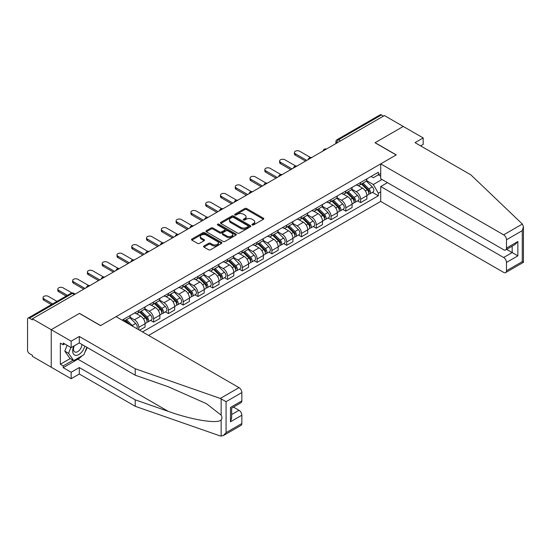 <?xml version="1.0" encoding="UTF-8"?>
<svg xmlns="http://www.w3.org/2000/svg" width="551" height="551" viewBox="0 0 551 551"><rect width="100%" height="100%" fill="white"/><g stroke="black" fill="none" stroke-linecap="round" stroke-linejoin="round"><path stroke-width="0.83" d="M252.213 224.96A0.923 0.53 0 0 0 253.515 224.96L263.399 219.257A1.316 0.758 0 0 0 263.784 218.719A1.316 0.758 0 0 0 263.399 218.182L246.655 208.512A1.316 0.758 0 0 0 244.796 208.512L234.912 214.222A0.923 0.53 0 0 0 234.636 214.594A0.923 0.53 0 0 0 234.912 214.973A0.923 0.53 0 0 0 236.214 214.973L237.488 214.236A4.208 2.431 0 0 1 243.446 214.236L244.837 215.035A4.208 2.431 0 0 1 246.077 216.757A4.208 2.431 0 0 1 244.837 218.478L243.563 219.215A0.923 0.53 0 0 0 243.294 219.587A0.923 0.53 0 0 0 243.563 219.966A0.923 0.53 0 0 0 244.864 219.966L246.145 219.229A4.208 2.431 0 0 1 252.096 219.229L253.494 220.035A4.208 2.431 0 0 1 254.727 221.75A4.208 2.431 0 0 1 253.494 223.472L252.213 224.209A0.923 0.53 0 0 0 251.945 224.588A0.923 0.53 0 0 0 252.213 224.96L252.213 224.209M203.953 246.001A1.316 0.758 0 0 0 203.567 246.538A1.316 0.758 0 0 0 203.953 247.075L208.65 249.789A1.316 0.758 0 0 0 210.51 249.789L221.488 243.452A1.316 0.758 0 0 0 221.874 242.915A1.316 0.758 0 0 0 221.488 242.378L204.745 232.708A1.316 0.758 0 0 0 202.878 232.708L191.9 239.051A1.316 0.758 0 0 0 191.514 239.589A1.316 0.758 0 0 0 191.9 240.126L197.575 243.397A1.316 0.758 0 0 0 199.441 243.397L204.139 240.684A1.316 0.758 0 0 0 204.524 240.146A1.316 0.758 0 0 0 204.139 239.609L201.322 237.991A3.52 2.032 0 0 1 200.288 236.551A3.52 2.032 0 0 1 202.465 234.671A3.52 2.032 0 0 1 206.301 235.112L217.328 241.476A3.52 2.032 0 0 1 218.354 242.915A3.52 2.032 0 0 1 216.185 244.796A3.52 2.032 0 0 1 212.349 244.355L210.51 243.294A1.316 0.758 0 0 0 208.65 243.294L203.953 246.001L203.953 247.075M32.385 318.795L384.412 115.558L403.27 126.448L375.024 142.75L396.162 154.955L100.626 325.579L79.489 313.374L51.243 329.684L32.385 318.795L32.385 319.89L29.444 318.196A2.679 1.55 -120 0 0 28.108 318.058A2.679 1.55 -120 0 0 27.55 319.291L27.55 350.264A2.679 1.55 -120 0 0 29.444 353.542L32.385 355.243L32.385 356.339L51.243 367.228L51.243 329.684L51.243 367.228L71.148 378.716L71.148 372.262L79.303 367.551L79.303 374.012L71.148 378.716M237.584 233.087A1.316 0.758 0 0 0 239.444 233.087L250.423 226.75A1.316 0.758 0 0 0 250.808 226.213A1.316 0.758 0 0 0 250.423 225.676L233.679 216.006A1.316 0.758 0 0 0 231.813 216.006L220.834 222.342A1.316 0.758 0 0 0 220.448 222.88A1.316 0.758 0 0 0 220.834 223.417L237.584 233.087M217.996 225.159A0.923 0.53 0 0 1 218.933 225.29L218.933 224.195L235.952 234.023A1.316 0.758 0 0 1 236.338 234.561A1.316 0.758 0 0 1 235.952 235.098L224.98 241.441A1.316 0.758 0 0 1 223.114 241.441L206.37 231.771L211.067 229.078L211.067 227.983L206.37 230.697A1.316 0.758 0 0 0 205.984 231.234A1.316 0.758 0 0 0 206.37 231.771L206.37 230.697M211.067 229.078A1.316 0.758 0 0 1 212.927 229.078L212.927 227.983A1.316 0.758 0 0 0 211.067 227.983M212.927 227.983L219.718 231.902A1.316 0.758 0 0 0 221.578 231.902L224.698 230.104A1.316 0.758 0 0 0 225.083 229.567A1.316 0.758 0 0 0 224.698 229.03L217.624 224.946A0.923 0.53 0 0 1 217.356 224.574A0.923 0.53 0 0 1 217.927 224.078A0.923 0.53 0 0 1 218.933 224.195M148.591 335.428L380.713 201.418L503.648 272.394A4.022 2.321 -120 0 0 505.66 272.593A4.022 2.321 -120 0 0 506.493 270.748L506.493 262.434A4.022 2.321 -120 0 0 503.648 257.503L512.175 252.578L517.864 255.864L506.493 262.434M340.525 140.891L338.534 139.74A2.679 1.55 60 0 0 337.191 139.61L380.128 114.822A2.679 1.55 60 0 1 381.471 114.952L338.534 139.74A2.679 1.55 120 0 0 336.64 143.026L336.64 143.136M383.462 116.103L381.471 114.952M360.616 182.484A6.164 3.561 60 0 1 359.342 185.246L365.595 181.637A6.164 3.561 -120 0 0 366.876 178.868M351.738 189.124L356.256 191.727A6.164 3.561 60 0 1 360.616 199.283L366.876 195.667A6.164 3.561 -120 0 0 362.517 188.118L358.04 185.535M366.876 195.667L366.876 199.007L360.616 202.616L357.62 200.888M359.342 185.246A6.164 3.561 60 0 1 356.304 184.971M360.616 199.283L360.616 202.616M345.835 191.018A6.164 3.561 60 0 1 344.554 193.787L350.815 190.171A6.164 3.561 -120 0 0 352.089 187.409M342.832 209.421L345.835 211.157L352.089 207.541L352.089 204.207A6.164 3.561 -120 0 0 347.729 196.652L343.252 194.069M344.554 193.787A6.164 3.561 60 0 1 341.524 193.504M336.957 197.657L341.475 200.268A6.164 3.561 60 0 1 345.835 207.817L345.835 211.157M331.048 199.552A6.164 3.561 60 0 1 329.767 202.32L336.027 198.711A6.164 3.561 -120 0 0 337.302 195.942M328.045 217.962L331.048 219.691L337.302 216.082L337.302 212.741A6.164 3.561 -120 0 0 332.942 205.192L328.465 202.603M329.767 202.32A6.164 3.561 60 0 1 326.736 202.045M322.17 206.191L326.688 208.801A6.164 3.561 60 0 1 331.048 216.357L331.048 219.691M316.26 208.092A6.164 3.561 60 0 1 314.986 210.861L321.24 207.245A6.164 3.561 -120 0 0 322.514 204.483M313.264 226.495L316.26 228.231L322.514 224.615L322.514 221.282A6.164 3.561 -120 0 0 318.154 213.726L313.677 211.143M314.986 210.861A6.164 3.561 60 0 1 311.949 210.578M307.382 214.732L311.9 217.342A6.164 3.561 60 0 1 316.26 224.891L316.26 228.231M301.473 216.626A6.164 3.561 60 0 1 300.199 219.394L306.452 215.785A6.164 3.561 -120 0 0 307.727 213.017M298.477 235.036L301.473 236.765L307.727 233.156L307.727 229.815A6.164 3.561 -120 0 0 303.367 222.267L298.89 219.677M300.199 219.394A6.164 3.561 60 0 1 297.161 219.119M292.595 223.265L297.113 225.876A6.164 3.561 60 0 1 301.473 233.431L301.473 236.765M286.685 225.166A6.164 3.561 60 0 1 285.411 227.935L291.665 224.319A6.164 3.561 -120 0 0 292.946 221.55M283.689 243.57L286.685 245.305L292.946 241.689L292.946 238.356A6.164 3.561 -120 0 0 288.586 230.8L284.109 228.217M285.411 227.935A6.164 3.561 60 0 1 282.374 227.653M277.807 231.806L282.326 234.416A6.164 3.561 60 0 1 286.685 241.965L286.685 245.305M271.905 233.7A6.164 3.561 60 0 1 270.624 236.469L276.877 232.859A6.164 3.561 -120 0 0 278.159 230.091M268.902 252.11L271.905 253.839L278.159 250.23L278.159 246.889A6.164 3.561 -120 0 0 273.799 239.341L269.322 236.751M270.624 236.469A6.164 3.561 60 0 1 267.586 236.193M263.027 240.339L267.545 242.95A6.164 3.561 60 0 1 271.905 250.498L271.905 253.839M257.117 242.24A6.164 3.561 60 0 1 255.836 245.009L262.097 241.393A6.164 3.561 -120 0 0 263.371 238.624M254.114 260.644L257.117 262.379L263.371 258.763L263.371 255.43A6.164 3.561 -120 0 0 259.011 247.874L254.534 245.291M255.836 245.009A6.164 3.561 60 0 1 252.806 244.727M248.239 248.88L252.757 251.483A6.164 3.561 60 0 1 257.117 259.039L257.117 262.379M242.33 250.774A6.164 3.561 60 0 1 241.056 253.543L247.309 249.934A6.164 3.561 -120 0 0 248.584 247.165M239.327 269.184L242.33 270.913L248.584 267.304L248.584 263.963A6.164 3.561 -120 0 0 244.224 256.415L239.747 253.825M241.056 253.543A6.164 3.561 60 0 1 238.018 253.267M233.452 257.413L237.97 260.024A6.164 3.561 60 0 1 242.33 267.572L242.33 270.913M227.542 259.314A6.164 3.561 60 0 1 226.268 262.083L232.522 258.467A6.164 3.561 -120 0 0 233.796 255.698M224.546 277.718L227.542 279.453L233.796 275.837L233.796 272.497A6.164 3.561 -120 0 0 229.436 264.948L224.96 262.366M226.268 262.083A6.164 3.561 60 0 1 223.231 261.801M218.664 265.954L223.183 268.557A6.164 3.561 60 0 1 227.542 276.113L227.542 279.453M212.755 267.848A6.164 3.561 60 0 1 211.481 270.617L217.735 267.008A6.164 3.561 -120 0 0 219.016 264.239M209.759 286.258L212.755 287.987L219.016 284.378L219.016 281.038A6.164 3.561 -120 0 0 214.656 273.482L210.172 270.899M211.481 270.617A6.164 3.561 60 0 1 208.443 270.341M203.877 274.488L208.395 277.098A6.164 3.561 60 0 1 212.755 284.647L212.755 287.987M197.967 276.388A6.164 3.561 60 0 1 196.693 279.15L202.947 275.541A6.164 3.561 -120 0 0 204.228 272.773M194.971 294.792L197.967 296.521L204.228 292.912L204.228 289.571A6.164 3.561 -120 0 0 199.868 282.022L195.391 279.44M196.693 279.15A6.164 3.561 60 0 1 193.656 278.875M189.089 283.028L193.608 285.632A6.164 3.561 60 0 1 197.967 293.187L197.967 296.521M183.187 284.922A6.164 3.561 60 0 1 181.906 287.691L188.16 284.075A6.164 3.561 -120 0 0 189.441 281.313M180.184 303.325L183.187 305.061L189.441 301.445L189.441 298.112A6.164 3.561 -120 0 0 185.081 290.556L180.604 287.973M181.906 287.691A6.164 3.561 60 0 1 178.875 287.408M174.309 291.562L178.827 294.172A6.164 3.561 60 0 1 183.187 301.721L183.187 305.061M168.399 293.456A6.164 3.561 60 0 1 167.118 296.224L173.379 292.615A6.164 3.561 -120 0 0 174.653 289.847M165.396 311.866L168.399 313.595L174.653 309.986L174.653 306.645A6.164 3.561 -120 0 0 170.293 299.097L165.817 296.507M167.118 296.224A6.164 3.561 60 0 1 164.088 295.949M159.521 300.095L164.04 302.706A6.164 3.561 60 0 1 168.399 310.261L168.399 313.595M153.612 301.996A6.164 3.561 60 0 1 152.338 304.765L158.592 301.149A6.164 3.561 -120 0 0 159.866 298.387M150.616 320.4L153.612 322.135L159.866 318.519L159.866 315.186A6.164 3.561 -120 0 0 155.506 307.63L151.029 305.047M152.338 304.765A6.164 3.561 60 0 1 149.3 304.483M144.734 308.636L149.252 311.246A6.164 3.561 60 0 1 153.612 318.795L153.612 322.135M138.824 310.53A6.164 3.561 60 0 1 137.55 313.299L143.804 309.69A6.164 3.561 -120 0 0 145.078 306.921M139.582 330.235L145.078 327.06L145.078 323.719A6.164 3.561 -120 0 0 140.719 316.171L136.242 313.581M137.55 313.299A6.164 3.561 60 0 1 134.513 313.023M129.946 317.169L134.465 319.78A6.164 3.561 60 0 1 138.824 327.335L138.824 329.794M123.899 321.178L129.017 318.223A6.164 3.561 -120 0 0 130.298 315.454M124.037 319.07A6.164 3.561 60 0 1 123.582 320.992M380.713 176.189L378.344 174.819L373.323 177.718L371.092 176.437M366.525 180.583L373.323 184.509L381.995 179.502M380.713 191.838L378.344 193.208L373.323 184.509M142.523 331.929L378.344 195.777L378.344 193.208M380.713 173.455L378.344 174.819L378.344 172.249L122.143 320.165M372.407 192.354L378.344 195.777M252.578 225.09L253.494 224.567A4.208 2.431 0 0 0 254.727 222.845L254.727 221.75M246.077 216.757L246.077 217.852A4.208 2.431 0 0 1 244.837 219.573L243.928 220.097M263.385 219.264L246.655 209.607A1.316 0.758 0 0 0 244.796 209.607L235.277 215.104M250.402 226.757L233.679 217.101A1.316 0.758 0 0 0 231.813 217.101L220.855 223.43L220.834 222.342M248.095 226.585A0.923 0.53 0 0 0 248.363 226.213A0.923 0.53 0 0 0 248.095 225.834L233.397 217.349A0.923 0.53 0 0 0 232.095 217.349L230.745 218.127A4.208 2.431 0 0 0 229.512 219.842A4.208 2.431 0 0 0 230.745 221.564L240.794 227.363A4.208 2.431 0 0 0 246.745 227.363L248.095 226.585L248.095 227.68A0.923 0.53 0 0 0 248.363 227.308L248.363 226.213M229.512 219.842L229.512 220.937A4.208 2.431 0 0 0 230.745 222.659L230.745 221.564M248.095 227.68L246.745 228.458A4.208 2.431 0 0 1 240.794 228.458L230.745 222.659M212.927 229.078L219.718 232.997A1.316 0.758 0 0 0 221.578 232.997L224.698 231.2A1.316 0.758 0 0 0 225.083 230.662L225.083 229.567M218.933 225.29L235.938 235.112M226.771 235.973A3.52 2.032 0 0 0 230.6 236.413A3.52 2.032 0 0 0 232.777 234.533A3.52 2.032 0 0 0 231.744 233.101L227.859 230.855A1.316 0.758 0 0 0 226 230.855L222.886 232.653A1.316 0.758 0 0 0 222.501 233.19A1.316 0.758 0 0 0 222.886 233.727L226.771 235.973L226.771 237.068A3.52 2.032 0 0 0 230.6 237.509A3.52 2.032 0 0 0 232.777 235.628L232.777 234.533M222.501 233.19L222.501 234.285A1.316 0.758 0 0 0 222.886 234.822L222.886 233.727M226.771 237.068L222.886 234.822M218.354 242.915L218.354 244.01A3.52 2.032 0 0 1 216.185 245.891A3.52 2.032 0 0 1 212.349 245.45L210.51 244.389A1.316 0.758 0 0 0 208.65 244.389L203.966 247.089M200.288 236.551L200.288 237.646A3.52 2.032 0 0 0 201.322 239.079L201.322 237.991M204.118 240.697L201.322 239.079M221.468 243.466L204.745 233.803A1.316 0.758 0 0 0 202.878 233.803L191.92 240.133M361.415 184.055L367.242 189.799A3.354 1.935 60 0 1 368.123 194.82L366.876 195.543M362.579 185.198L365.044 186.624M310.44 157.448L299.675 151.236A3.086 1.777 -0 0 0 296.314 150.85A3.086 1.777 -0 0 0 294.413 152.496A3.086 1.777 -0 0 0 295.315 153.75L306.783 160.375M362.062 183.683L368.44 189.971A1.612 0.93 60 0 1 368.867 192.382A1.612 0.93 60 0 1 368.715 192.444M363.026 183.125L368.853 188.869A3.354 1.935 60 0 1 369.735 193.89A3.354 1.935 60 0 1 368.722 194M366.284 181.004L372.262 186.899A3.354 1.935 60 0 1 373.144 191.92L369.735 193.89M305.55 161.085L295.315 155.175A3.086 1.777 180 0 1 294.413 153.915L294.413 152.496M346.627 192.588L352.454 198.332A3.354 1.935 60 0 1 353.336 203.36L352.089 204.084M347.791 193.738L350.257 195.164M295.653 165.989L284.888 159.769A3.086 1.777 -0 0 0 281.527 159.384A3.086 1.777 -0 0 0 279.626 161.03A3.086 1.777 -0 0 0 280.528 162.29L291.996 168.909M347.275 192.216L353.652 198.512A1.612 0.93 60 0 1 354.079 200.922A1.612 0.93 60 0 1 353.928 200.977M348.239 191.658L354.066 197.403A3.354 1.935 60 0 1 354.947 202.431A3.354 1.935 60 0 1 353.935 202.541M351.497 189.537L357.475 195.433A3.354 1.935 60 0 1 358.364 200.461L354.947 202.431M290.763 169.618L280.528 163.709A3.086 1.777 180 0 1 279.626 162.455L279.626 161.03M331.84 201.129L337.667 206.873A3.354 1.935 60 0 1 338.548 211.894L337.302 212.617M333.004 202.272L335.476 203.698M280.865 174.522L270.1 168.31A3.086 1.777 -0 0 0 266.739 167.924A3.086 1.777 -0 0 0 264.838 169.57A3.086 1.777 -0 0 0 265.74 170.824L277.208 177.45M332.487 200.75L338.865 207.045A1.612 0.93 60 0 1 339.292 209.456A1.612 0.93 60 0 1 339.147 209.518M333.451 200.199L339.278 205.943A3.354 1.935 60 0 1 340.16 210.964A3.354 1.935 60 0 1 339.147 211.074M336.716 198.078L342.688 203.973A3.354 1.935 60 0 1 343.576 208.994L340.16 210.964M275.975 178.159L265.74 172.249A3.086 1.777 180 0 1 264.838 170.989L264.838 169.57M522.355 224.05L523.45 226.702L522.272 230.662L506.493 239.775A4.022 2.321 -120 0 0 503.648 234.85L522.355 224.05L470.947 174.929L415.027 142.64L423.175 137.936L403.27 126.448L375.121 142.695L396.259 154.9L380.713 163.874L503.648 234.85M423.175 137.936L423.175 144.396L420.62 145.87M380.713 201.418L380.713 186.534L503.648 257.503M380.713 163.874L380.713 178.758L503.648 249.734A4.022 2.321 -120 0 0 505.66 249.934A4.022 2.321 -120 0 0 506.493 248.095L506.493 239.775M387.443 182.643L380.713 186.534M506.624 249.376L512.175 252.578L512.175 246.173M506.493 248.095L517.864 241.524L515.02 244.527L505.66 249.934M506.493 270.748L522.272 261.635L522.871 261.98M79.303 367.551L135.222 399.84L135.222 406.301L220.304 435.979L223.231 435.648L226.075 432.645L241.855 423.533A4.022 2.321 60 0 1 241.021 425.379L223.231 435.648M135.222 399.84L168.275 411.37C191.755 419.903 218.065 424.139 221.151 419.89C222.184 418.595 222.184 417.004 221.151 415.123L206.384 403.649L168.275 386.747L135.222 375.217L79.303 342.929L71.148 347.633L63.186 343.039L63.186 344.788L60.348 343.149L60.348 364.273L63.186 365.912L73.049 360.223M135.222 406.301L79.303 374.012M241.855 392.56L226.075 401.672L220.304 398.442L135.222 368.757L79.303 336.468L71.148 341.179L51.243 329.684L79.399 313.429L100.53 325.634L116.075 316.66L239.01 387.635A4.022 2.321 60 0 1 241.855 392.56L241.855 400.88A4.022 2.321 60 0 1 241.021 402.719L231.661 408.126L231.661 417.823L230.483 421.784L230.483 407.444C232.012 408.332 232.012 408.332 230.483 407.444L241.855 400.88M71.148 341.179L71.148 347.633M82.058 355.781A15.077 8.706 -60 0 1 77.877 359.183L63.186 367.662L71.148 372.262M63.186 367.662L63.186 365.912M79.303 336.468L79.303 342.929M135.222 368.757L135.222 375.217M231.661 414.538L239.01 410.295A4.022 2.321 60 0 1 241.855 415.22L241.855 423.533M239.01 410.295L233.459 407.086M87.196 347.488A15.077 8.706 -60 0 1 85.054 351.834M64.708 343.914L63.186 344.788M60.348 364.273L70.204 358.577M73.862 346.069A8.713 5.028 120 0 0 72.67 350.973A8.713 5.028 120 0 0 77.932 354.975A8.713 5.028 120 0 0 84.73 346.062M74.33 345.801A5.965 3.444 120 0 0 73.49 349.203A5.965 3.444 120 0 0 74.722 351.931A5.965 3.444 120 0 0 79.275 350.381A5.965 3.444 120 0 0 81.92 344.444M86.824 347.275L83.945 354.692L73.71 360.602L69.922 358.412L64.804 351.132L67.077 345.284M73.71 360.602L68.593 353.322L70.865 347.467M64.804 351.132L68.593 353.322M317.059 209.662L322.879 215.407A3.354 1.935 60 0 1 323.768 220.434L322.514 221.158M318.216 210.806L320.689 212.231M266.085 183.063L255.313 176.843A3.086 1.777 -0 0 0 251.952 176.458A3.086 1.777 -0 0 0 250.051 178.104A3.086 1.777 -0 0 0 250.953 179.364L262.421 185.983M317.7 209.29L324.078 215.586A1.612 0.93 60 0 1 324.505 217.996A1.612 0.93 60 0 1 324.36 218.051M318.664 208.733L324.491 214.477A3.354 1.935 60 0 1 325.379 219.505A3.354 1.935 60 0 1 324.367 219.608M321.929 206.611L327.907 212.507A3.354 1.935 60 0 1 328.789 217.535L325.379 219.505M261.188 186.693L250.953 180.783A3.086 1.777 180 0 1 250.051 179.53L250.051 178.104M302.272 218.196L308.092 223.947A3.354 1.935 60 0 1 308.98 228.968L307.727 229.691M303.429 219.346L305.901 220.772M251.297 191.596L240.525 185.384A3.086 1.777 -0 0 0 237.171 184.998A3.086 1.777 -0 0 0 235.263 186.637A3.086 1.777 -0 0 0 236.165 187.898L247.64 194.517M302.919 217.824L309.297 224.119A1.612 0.93 60 0 1 309.717 226.53A1.612 0.93 60 0 1 309.572 226.592M303.883 217.266L309.703 223.017A3.354 1.935 60 0 1 310.592 228.038A3.354 1.935 60 0 1 309.579 228.148M307.141 215.152L313.12 221.047A3.354 1.935 60 0 1 314.001 226.068L310.592 228.038M246.407 195.233L236.165 189.324A3.086 1.777 180 0 1 235.263 188.063L235.263 186.637M287.484 226.736L293.311 232.481A3.354 1.935 60 0 1 294.193 237.509L292.939 238.232M288.648 227.88L291.114 229.306M236.51 200.137L225.745 193.918A3.086 1.777 -0 0 0 222.384 193.532A3.086 1.777 -0 0 0 220.476 195.178A3.086 1.777 -0 0 0 221.385 196.438L232.853 203.057M288.132 226.365L294.51 232.653A1.612 0.93 60 0 1 294.93 235.07A1.612 0.93 60 0 1 294.785 235.125M289.096 225.807L294.923 231.551A3.354 1.935 60 0 1 295.804 236.579A3.354 1.935 60 0 1 294.792 236.682M292.354 223.685L298.332 229.581A3.354 1.935 60 0 1 299.214 234.609L295.804 236.579M231.62 203.767L221.385 197.857A3.086 1.777 180 0 1 220.476 196.597L220.476 195.178M272.697 235.27L278.524 241.021A3.354 1.935 60 0 1 279.405 246.042L278.159 246.765M273.861 236.42L276.326 237.846M221.722 208.671L210.957 202.458A3.086 1.777 -0 0 0 207.596 202.072A3.086 1.777 -0 0 0 205.695 203.712A3.086 1.777 -0 0 0 206.597 204.972L218.065 211.591M273.344 234.898L279.722 241.193A1.612 0.93 60 0 1 280.149 243.604A1.612 0.93 60 0 1 279.998 243.659M274.308 234.34L280.135 240.091A3.354 1.935 60 0 1 281.017 245.112A3.354 1.935 60 0 1 280.004 245.223M277.566 232.219L283.545 238.122A3.354 1.935 60 0 1 284.433 243.143L281.017 245.112M216.832 212.307L206.597 206.398A3.086 1.777 180 0 1 205.695 205.137L205.695 203.712M257.909 243.811L263.736 249.555A3.354 1.935 60 0 1 264.618 254.583L263.371 255.299M259.073 244.954L261.539 246.38M206.935 217.211L196.17 210.992A3.086 1.777 -0 0 0 192.809 210.606A3.086 1.777 -0 0 0 190.908 212.252A3.086 1.777 -0 0 0 191.81 213.512L203.278 220.131M258.557 243.439L264.935 249.727A1.612 0.93 60 0 1 265.362 252.138A1.612 0.93 60 0 1 265.217 252.2M259.521 242.881L265.348 248.625A3.354 1.935 60 0 1 266.229 253.653A3.354 1.935 60 0 1 265.217 253.756M262.779 240.759L268.757 246.655A3.354 1.935 60 0 1 269.646 251.683L266.229 253.653M202.045 220.841L191.81 214.931A3.086 1.777 180 0 1 190.908 213.671L190.908 212.252M243.122 252.344L248.949 258.095A3.354 1.935 60 0 1 249.837 263.116L248.584 263.839M244.286 253.494L246.758 254.92M192.147 225.745L181.382 219.525A3.086 1.777 -0 0 0 178.021 219.14A3.086 1.777 -0 0 0 176.12 220.786A3.086 1.777 -0 0 0 177.023 222.046L188.49 228.665M243.769 251.972L250.147 258.267A1.612 0.93 60 0 1 250.574 260.678A1.612 0.93 60 0 1 250.43 260.733M244.734 251.414L250.56 257.165A3.354 1.935 60 0 1 251.442 262.186A3.354 1.935 60 0 1 250.436 262.297M247.998 249.293L253.977 255.196A3.354 1.935 60 0 1 254.858 260.217L251.442 262.186M187.257 229.381L177.023 223.472A3.086 1.777 180 0 1 176.12 222.211L176.12 220.786M228.341 260.885L234.161 266.629A3.354 1.935 60 0 1 235.05 271.657L233.796 272.373M229.498 262.028L231.971 263.454M177.367 234.285L166.595 228.066A3.086 1.777 -0 0 0 163.241 227.68A3.086 1.777 -0 0 0 161.333 229.326A3.086 1.777 -0 0 0 162.235 230.58L173.703 237.205M228.982 260.513L235.367 266.801A1.612 0.93 60 0 1 235.787 269.212A1.612 0.93 60 0 1 235.642 269.274M229.953 259.955L235.773 265.699A3.354 1.935 60 0 1 236.661 270.727A3.354 1.935 60 0 1 235.649 270.83M233.211 257.834L239.189 263.729A3.354 1.935 60 0 1 240.071 268.75L236.661 270.727M172.477 237.915L162.235 232.005A3.086 1.777 180 0 1 161.333 230.745L161.333 229.326M213.554 269.418L219.381 275.169A3.354 1.935 60 0 1 220.262 280.19L219.009 280.914M214.711 270.569L217.184 271.994M162.579 242.819L151.814 236.599A3.086 1.777 -0 0 0 148.453 236.214A3.086 1.777 -0 0 0 146.545 237.86A3.086 1.777 -0 0 0 147.448 239.12L158.922 245.739M214.201 269.046L220.579 275.342A1.612 0.93 60 0 1 220.999 277.752A1.612 0.93 60 0 1 220.855 277.807M215.165 268.489L220.985 274.233A3.354 1.935 60 0 1 221.874 279.261A3.354 1.935 60 0 1 220.861 279.371M218.423 266.367L224.402 272.263A3.354 1.935 60 0 1 225.283 277.291L221.874 279.261M157.689 246.455L147.448 240.539A3.086 1.777 180 0 1 146.545 239.286L146.545 237.86M198.766 277.959L204.593 283.703A3.354 1.935 60 0 1 205.475 288.724L204.228 289.447M199.93 279.102L202.396 280.528M147.792 251.352L137.027 245.14A3.086 1.777 -0 0 0 133.666 244.754A3.086 1.777 -0 0 0 131.765 246.4A3.086 1.777 -0 0 0 132.667 247.654L144.135 254.28M199.414 277.587L205.792 283.875A1.612 0.93 60 0 1 206.219 286.286A1.612 0.93 60 0 1 206.067 286.348M200.378 277.029L206.205 282.773A3.354 1.935 60 0 1 207.086 287.794A3.354 1.935 60 0 1 206.074 287.904M203.636 274.908L209.614 280.803A3.354 1.935 60 0 1 210.496 285.824L207.086 287.794M142.902 254.989L132.667 249.08A3.086 1.777 180 0 1 131.765 247.819L131.765 246.4M183.979 286.492L189.806 292.237A3.354 1.935 60 0 1 190.687 297.264L189.441 297.988M185.143 287.643L187.609 289.068M133.005 259.893L122.239 253.674A3.086 1.777 -0 0 0 118.878 253.288A3.086 1.777 -0 0 0 116.977 254.934A3.086 1.777 -0 0 0 117.88 256.194L129.347 262.813M184.626 286.121L191.004 292.416A1.612 0.93 60 0 1 191.431 294.826A1.612 0.93 60 0 1 191.28 294.881M185.591 285.563L191.417 291.307A3.354 1.935 60 0 1 192.299 296.335A3.354 1.935 60 0 1 191.287 296.438M188.848 283.441L194.827 289.337A3.354 1.935 60 0 1 195.715 294.365L192.299 296.335M128.114 263.523L117.88 257.613A3.086 1.777 180 0 1 116.977 256.36L116.977 254.934M169.191 295.033L175.018 300.777A3.354 1.935 60 0 1 175.9 305.798L174.653 306.521M170.355 296.176L172.828 297.602M118.217 268.427L107.452 262.214A3.086 1.777 -0 0 0 104.091 261.828A3.086 1.777 -0 0 0 102.19 263.474A3.086 1.777 -0 0 0 103.092 264.728L114.56 271.354M169.839 294.654L176.217 300.949A1.612 0.93 60 0 1 176.644 303.36A1.612 0.93 60 0 1 176.499 303.422M170.803 294.103L176.63 299.847A3.354 1.935 60 0 1 177.512 304.868A3.354 1.935 60 0 1 176.499 304.978M174.068 291.982L180.039 297.877A3.354 1.935 60 0 1 180.928 302.898L177.512 304.868M113.327 272.063L103.092 266.154A3.086 1.777 180 0 1 102.19 264.893L102.19 263.474M154.411 303.567L160.231 309.311A3.354 1.935 60 0 1 161.119 314.339L159.866 315.062M155.568 304.71L158.041 306.136M103.436 276.967L92.664 270.748A3.086 1.777 -0 0 0 89.303 270.362A3.086 1.777 -0 0 0 87.402 272.008A3.086 1.777 -0 0 0 88.305 273.268L99.772 279.887M155.051 303.195L161.429 309.49A1.612 0.93 60 0 1 161.856 311.9A1.612 0.93 60 0 1 161.712 311.956M156.016 302.637L161.842 308.381A3.354 1.935 60 0 1 162.731 313.409A3.354 1.935 60 0 1 161.719 313.512M159.28 300.515L165.259 306.411A3.354 1.935 60 0 1 166.14 311.439L162.731 313.409M98.539 280.597L88.305 274.687A3.086 1.777 180 0 1 87.402 273.434L87.402 272.008M139.623 312.1L145.443 317.851A3.354 1.935 60 0 1 146.332 322.872L145.078 323.595M140.78 313.25L143.253 314.676M88.649 285.501L77.877 279.288A3.086 1.777 -0 0 0 74.523 278.902A3.086 1.777 -0 0 0 72.615 280.542A3.086 1.777 -0 0 0 73.517 281.802L84.992 288.421M140.271 311.728L146.649 318.023A1.612 0.93 60 0 1 147.069 320.434A1.612 0.93 60 0 1 146.924 320.496M141.235 311.17L147.055 316.921A3.354 1.935 60 0 1 147.944 321.942A3.354 1.935 60 0 1 146.931 322.053M144.493 309.056L150.471 314.952A3.354 1.935 60 0 1 151.353 319.973L147.944 321.942M83.759 289.137L73.517 283.228A3.086 1.777 180 0 1 72.615 281.967L72.615 280.542M124.836 320.641L127.467 323.237M126 321.784L128.466 323.21M71.967 292.946L63.096 287.822A3.086 1.777 -0 0 0 59.735 287.436A3.086 1.777 -0 0 0 57.827 289.082A3.086 1.777 -0 0 0 58.737 290.343L67.429 295.357M129.94 324.663L125.483 320.269M126.448 319.711L132.274 325.455A3.354 1.935 60 0 1 133.073 326.474M129.705 317.59L135.684 323.485A3.354 1.935 60 0 1 136.586 328.499M66.196 296.073L58.737 291.761A3.086 1.777 180 0 1 57.827 290.501L57.827 289.082M57.001 301.376L48.309 296.362A3.086 1.777 -0 0 0 44.948 295.977A3.086 1.777 -0 0 0 43.047 297.616A3.086 1.777 -0 0 0 43.949 298.876L52.641 303.897M51.408 304.607L43.949 300.302A3.086 1.777 180 0 1 43.047 299.041L43.047 297.616M336.737 143.081L336.64 143.026A2.679 1.55 0 0 1 335.855 141.931L335.855 143.591M138.824 327.335L145.078 323.719M153.612 318.795L159.866 315.186M168.399 310.261L174.653 306.645M183.187 301.721L189.441 298.112M197.967 293.187L204.228 289.571M212.755 284.647L219.016 281.038M227.542 276.113L233.796 272.497M242.33 267.572L248.584 263.963M257.117 259.039L263.371 255.43M271.905 250.498L278.159 246.889M286.685 241.965L292.946 238.356M301.473 233.431L307.727 229.815M316.26 224.891L322.514 221.282M331.048 216.357L337.302 212.741M345.835 207.817L352.089 204.207M134.465 319.78L140.719 316.171M149.252 311.246L155.506 307.63M164.04 302.706L170.293 299.097M178.827 294.172L185.081 290.556M193.608 285.632L199.868 282.022M208.395 277.098L214.656 273.482M223.183 268.557L229.436 264.948M237.97 260.024L244.224 256.415M252.757 251.483L259.011 247.874M267.545 242.95L273.799 239.341M282.326 234.416L288.586 230.8M297.113 225.876L303.367 222.267M311.9 217.342L318.154 213.726M326.688 208.801L332.942 205.192M341.475 200.268L347.729 196.652M356.256 191.727L362.517 188.118M326.233 149.142A2.679 1.55 120 0 0 325.049 149.824M311.453 157.676A2.679 1.55 120 0 0 310.268 158.364M296.665 166.216A2.679 1.55 120 0 0 295.481 166.898M281.878 174.75A2.679 1.55 120 0 0 280.693 175.438M267.09 183.29A2.679 1.55 120 0 0 265.906 183.972M252.303 191.824A2.679 1.55 120 0 0 251.118 192.506M237.515 200.364A2.679 1.55 120 0 0 236.338 201.046M222.735 208.898A2.679 1.55 120 0 0 221.55 209.58M207.947 217.438A2.679 1.55 120 0 0 206.763 218.12M193.16 225.972A2.679 1.55 120 0 0 191.975 226.654M178.372 234.506A2.679 1.55 120 0 0 177.188 235.194M163.585 243.046A2.679 1.55 120 0 0 162.4 243.728M148.804 251.58A2.679 1.55 120 0 0 147.62 252.268M134.017 260.12A2.679 1.55 120 0 0 132.832 260.802M119.23 268.654A2.679 1.55 120 0 0 118.045 269.343M104.442 277.194A2.679 1.55 120 0 0 103.257 277.876M89.655 285.728A2.679 1.55 120 0 0 88.47 286.41M74.371 294.551L72.381 293.401L29.444 318.196M75.156 294.103L73.724 293.27A2.679 1.55 120 0 0 72.381 293.401A2.679 1.55 60 0 0 71.045 293.27L28.108 318.058M253.494 224.567L253.494 223.472M243.563 219.966L243.563 219.215M244.837 219.573L244.837 218.478M234.912 214.973L234.912 214.222M244.796 209.607L244.796 208.512M246.655 209.607L246.655 208.512M263.399 219.257L263.399 218.182M231.813 217.101L231.813 216.006M233.679 217.101L233.679 216.006M250.423 226.75L250.423 225.676M240.794 228.458L240.794 227.363M246.745 228.458L246.745 227.363M219.718 232.997L219.718 231.902M221.578 232.997L221.578 231.902M224.698 231.2L224.698 230.104M235.952 235.098L235.952 234.023M208.65 244.389L208.65 243.294M210.51 244.389L210.51 243.294M212.349 245.45L212.349 244.355M204.139 240.684L204.139 239.609M191.9 240.126L191.9 239.051M202.878 233.803L202.878 232.708M204.745 233.803L204.745 232.708M221.488 243.452L221.488 242.378M367.242 189.799L365.313 190.908M369.198 191.645L368.591 191.996M372.262 186.899L368.853 188.869M295.315 155.175L295.315 153.75M352.454 198.332L350.526 199.448M354.41 200.185L353.804 200.53M357.475 195.433L354.066 197.403M280.528 163.709L280.528 162.29M337.667 206.873L335.745 207.982M339.623 208.719L339.023 209.07M342.688 203.973L339.278 205.943M265.74 172.249L265.74 170.824M522.272 261.635L522.272 230.662M517.864 241.524L517.864 255.864M221.151 436.178L221.151 419.89M221.151 415.123L221.151 398.828M226.075 401.672L226.075 432.645M241.855 415.22L230.483 421.784M220.304 398.442L239.01 387.635M77.877 359.183L168.275 411.37M322.879 215.407L320.957 216.522M324.835 217.259L324.236 217.604M327.907 212.507L324.491 214.477M250.953 180.783L250.953 179.364M308.092 223.947L306.17 225.056M310.055 225.793L309.448 226.144M313.12 221.047L309.703 223.017M236.165 189.324L236.165 187.898M293.311 232.481L291.383 233.596M295.267 234.333L294.661 234.678M298.332 229.581L294.923 231.551M221.385 197.857L221.385 196.438M278.524 241.021L276.595 242.13M280.48 242.867L279.874 243.218M283.545 238.122L280.135 240.091M206.597 206.398L206.597 204.972M263.736 249.555L261.815 250.671M265.692 251.408L265.086 251.752M268.757 246.655L265.348 248.625M191.81 214.931L191.81 213.512M248.949 258.095L247.027 259.204M250.905 259.941L250.306 260.292M253.977 255.196L250.56 257.165M177.023 223.472L177.023 222.046M234.161 266.629L232.24 267.738M236.124 268.475L235.518 268.826M239.189 263.729L235.773 265.699M162.235 232.005L162.235 230.58M219.381 275.169L217.452 276.278M221.337 277.015L220.731 277.367M224.402 272.263L220.985 274.233M147.448 240.539L147.448 239.12M204.593 283.703L202.665 284.812M206.549 285.549L205.943 285.9M209.614 280.803L206.205 282.773M132.667 249.08L132.667 247.654M189.806 292.237L187.877 293.352M191.762 294.089L191.156 294.434M194.827 289.337L191.417 291.307M117.88 257.613L117.88 256.194M175.018 300.777L173.097 301.886M176.974 302.623L176.375 302.974M180.039 297.877L176.63 299.847M103.092 266.154L103.092 264.728M160.231 309.311L158.309 310.427M162.187 311.163L161.588 311.508M165.259 306.411L161.842 308.381M88.305 274.687L88.305 273.268M145.443 317.851L143.522 318.96M147.406 319.697L146.8 320.048M150.471 314.952L147.055 316.921M73.517 283.228L73.517 281.802M135.684 323.485L132.274 325.455M58.737 291.761L58.737 290.343M43.949 300.302L43.949 298.876M326.461 149.011A2.679 2.679 0 0 0 323.024 150.995M311.68 157.545A2.679 2.679 0 0 0 308.236 159.535M296.893 166.085A2.679 2.679 0 0 0 293.449 168.069M282.105 174.619A2.679 2.679 0 0 0 278.668 176.609M267.318 183.159A2.679 2.679 0 0 0 263.881 185.143M252.53 191.693A2.679 2.679 0 0 0 249.093 193.676M237.743 200.233A2.679 2.679 0 0 0 234.306 202.217M222.962 208.767A2.679 2.679 0 0 0 219.518 210.751M208.175 217.301A2.679 2.679 0 0 0 204.731 219.291M193.387 225.841A2.679 2.679 0 0 0 189.95 227.825M178.6 234.375A2.679 2.679 0 0 0 175.163 236.365M163.812 242.915A2.679 2.679 0 0 0 160.375 244.899M149.032 251.449A2.679 2.679 0 0 0 145.588 253.439M134.244 259.989A2.679 2.679 0 0 0 130.801 261.973M119.457 268.523A2.679 2.679 0 0 0 116.02 270.513M104.669 277.063A2.679 2.679 0 0 0 101.232 279.047M89.882 285.597A2.679 2.679 0 0 0 86.445 287.581M73.724 293.27A2.679 2.679 0 0 0 71.045 293.27M337.191 139.61A2.679 2.679 0 0 0 335.855 141.931M523.45 226.702L523.45 262.317L505.66 272.593"/></g></svg>
